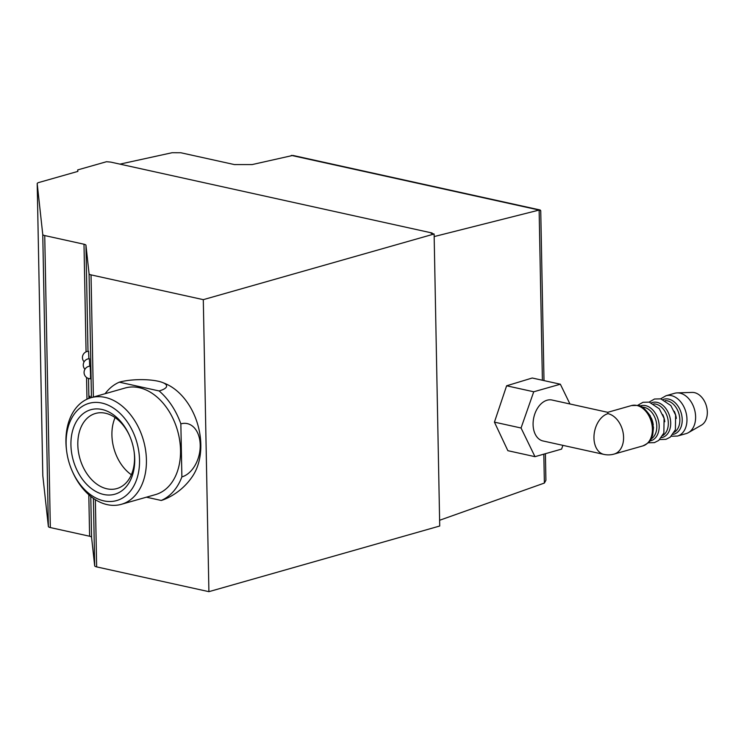<?xml version="1.0" encoding="UTF-8"?>
<svg xmlns="http://www.w3.org/2000/svg" width="744" height="744" viewBox="0 0 744 744"><rect width="100%" height="100%" fill="white"/><g stroke="black" fill="none" stroke-linecap="round" stroke-linejoin="round"><path stroke-width="1.12" d="M603.849 454.389A20.962 14.015 102.4 0 1 593.963 438.021A20.962 14.015 102.4 0 1 607.978 413.645L607.727 412.316L552.001 400.021A20.962 14.015 102.4 0 0 547.1 400.216A20.962 14.015 102.4 0 0 533.234 421.039A20.962 14.015 102.4 0 0 542.971 440.959L603.849 454.389A20.962 20.962 0 0 0 614.098 454.082L642.909 445.889C652.655 441.006 650.619 438.913 652.674 435.259L653.511 427.474L650.312 415.961C645.113 408.661 640.928 405.145 637.766 405.415L631.442 405.573A20.962 14.666 74.1 0 1 636.79 405.452A20.962 14.666 74.1 0 1 652.079 425.401A20.962 14.666 74.1 0 1 642.909 445.889M569.96 403.983L560.353 384.211L532.248 378.008L506.618 385.792L494.425 422.136L507.864 450.687L534.983 456.667L561.599 449.097L562.91 445.358M434.161 236.573L539.13 210.068L540.739 210.664L544.004 380.603M86.062 351.847L83.998 244.227L44.733 235.56A6.287 1.581 178.9 0 1 42.761 234.49L37.2 183.647A6.287 1.581 178.9 0 1 37.2 183.61A6.287 1.581 178.9 0 1 38.921 182.475L77.869 171.399L77.711 169.911L106.513 161.718L110.698 162.09L432.125 233.012L432.134 233.57M432.125 233.012L431.064 233.328L434.115 234.007L203.298 299.655L91.038 274.88A6.287 1.581 178.9 0 1 89.075 273.811L85.96 245.297A6.287 1.581 178.9 0 0 83.998 244.227M545.399 453.71L545.91 480.299L544.376 483.061L439.611 520.27M540.181 209.994L292.876 155.422L252.207 164.564L234.425 164.582L180.811 152.752L172.078 152.725L119.961 164.126M434.115 234.007L439.723 526.017L208.906 591.666L96.646 566.891A6.287 1.581 178.9 0 1 94.683 565.821L91.568 537.308L90.777 496.415M42.808 475.658L37.2 183.647L42.808 475.621A6.287 1.581 178.9 0 1 42.808 475.583A6.287 1.581 178.9 0 0 42.808 475.658L48.369 526.501A6.287 1.581 178.9 0 0 50.332 527.57L89.606 536.238A6.287 1.581 178.9 0 1 91.568 537.308M77.739 171.436L77.711 169.911M208.906 591.666L203.298 299.655M162.257 382.407A27.407 6.91 178.9 0 1 159.123 390.953L119.319 382.174A27.407 6.91 178.9 0 1 162.257 382.407A62.877 62.877 0 0 1 166.749 384.285A55.614 38.902 74.1 0 1 197.234 467.055A55.614 38.902 74.1 0 1 192.798 475.881A62.877 62.877 0 0 1 164.498 499.336A27.407 6.91 -1.1 0 1 161.234 500.461L146.401 497.187M90.21 397.956A33.536 0.735 -91.4 0 0 90.145 397.259A33.536 0.735 -91.4 0 0 89.931 396.18A33.536 0.735 -91.4 0 0 89.736 398.114M84.119 361.826A6.287 6.287 0 0 1 88.573 351.261L88.889 358.748M84.937 369.275A6.287 6.287 0 0 1 89.382 358.71L89.708 366.206M90.526 374.037L90.517 378.743A6.287 6.287 0 0 1 84.072 372.614A6.287 6.287 0 0 1 90.201 366.169L90.526 374.037M101.882 403.062A50.546 35.368 74.1 0 1 135.436 482.633A50.546 35.368 74.1 0 1 72.326 471.315A50.546 35.368 74.1 0 1 66.709 451.571A50.546 35.368 74.1 0 1 101.882 403.062M102.012 409.479A43.924 30.727 74.1 0 1 129.326 435.156A43.924 30.727 74.1 0 1 134.208 452.315A43.924 30.727 74.1 0 1 106.95 494.965A43.924 30.727 74.1 0 1 71.015 447.153A43.924 30.727 74.1 0 1 102.012 409.479M66.709 451.571L66.579 450.576A55.419 38.772 74.1 0 1 91.01 397.714A55.419 38.772 74.1 0 1 105.146 397.398A55.419 38.772 74.1 0 1 145.582 450.139A55.419 38.772 74.1 0 1 121.337 504.32A55.419 38.772 74.1 0 1 72.735 472.226L72.326 471.315M91.01 397.714L125.113 388.015A55.419 38.772 74.1 0 1 139.249 387.698A55.419 38.772 74.1 0 1 179.685 440.439A55.419 38.772 74.1 0 1 155.44 494.621L121.337 504.32M181.88 476.904L180.857 423.866A27.407 18.321 -77.6 0 1 200.21 445.024A27.407 18.321 -77.6 0 1 181.88 476.904A62.877 43.989 74.1 0 1 161.234 500.461M159.123 390.953A62.877 43.989 74.1 0 1 180.857 423.866M105.127 393.697A62.877 43.989 74.1 0 1 119.319 382.174M134.134 451.803A39.051 27.323 74.1 0 1 116.855 488.576A39.051 27.323 74.1 0 1 79.896 458.49A39.051 27.323 74.1 0 1 95.492 413.459A39.051 27.323 74.1 0 1 105.443 413.236A39.051 27.323 74.1 0 1 129.53 435.631M131.353 474.746A39.051 27.323 74.1 0 1 115.097 417.589M560.353 384.211L533.736 391.781L506.618 385.792M533.736 391.781L521.051 428.005L494.425 422.136M521.051 428.005L534.983 456.667M660.663 398.831L666.01 395.743L674.659 393.278A20.962 14.666 74.1 0 1 677.179 392.888A20.962 14.666 74.1 0 1 679.997 393.158A20.962 14.666 74.1 0 1 694.97 411.33A20.962 14.666 74.1 0 1 688.47 432.608A20.962 14.666 74.1 0 1 686.126 433.603L677.477 436.058L671.302 436.244M677.179 392.888L692.143 392.413A17.261 12.081 74.1 0 1 694.468 392.637A17.261 12.081 74.1 0 1 706.8 407.6A17.261 12.081 74.1 0 1 701.452 425.131L688.47 432.608M542.395 380.249L539.13 210.068L291.285 155.384M544.376 483.061L543.817 454.156M96.646 566.891L95.353 499.67M93.381 397.036L91.038 274.88M94.683 565.821L93.391 498.368M91.456 397.584L89.075 273.811M88.899 398.412L88.517 378.464M87.997 351.298L85.96 245.297M89.606 536.238L88.806 494.741M86.974 399.221L86.555 377.459M50.332 527.57L44.733 235.56M48.369 526.501L42.761 234.49M607.978 413.645A20.962 14.666 74.1 0 1 623.267 433.594A20.962 14.666 74.1 0 1 614.098 454.082M651.242 417.886A16.768 11.727 74.1 0 1 653.269 424.991M642.193 407.173A16.768 11.727 74.1 0 1 644.313 407.387A16.768 11.727 74.1 0 1 656.264 421.829A16.768 11.727 74.1 0 1 651.214 438.867M640.007 406.103A18.163 12.704 74.1 0 1 645.643 405.647A18.163 12.704 74.1 0 1 658.998 423.68A18.163 12.704 74.1 0 1 649.912 440.922M662.764 414.613A16.768 11.727 74.1 0 1 664.792 421.718M653.725 403.89A16.768 11.727 74.1 0 1 655.836 404.113A16.768 11.727 74.1 0 1 667.787 418.547A16.768 11.727 74.1 0 1 662.737 435.593M651.539 402.829A18.163 12.704 74.1 0 1 657.166 402.374A18.163 12.704 74.1 0 1 670.521 420.407A18.163 12.704 74.1 0 1 661.435 437.649M674.297 411.33A16.768 11.727 74.1 0 1 676.315 418.435M665.248 400.616A16.768 11.727 74.1 0 1 667.359 400.83A16.768 11.727 74.1 0 1 679.309 415.273A16.768 11.727 74.1 0 1 674.259 432.32M663.062 399.547A18.163 12.704 74.1 0 1 668.689 399.1A18.163 12.704 74.1 0 1 682.043 417.124A18.163 12.704 74.1 0 1 672.967 434.375M666.01 395.743A20.962 14.666 74.1 0 1 671.358 395.622A20.962 14.666 74.1 0 1 686.647 415.571A20.962 14.666 74.1 0 1 677.477 436.058M607.718 412.316L631.442 405.573M648.256 442.801L654.432 442.615L658.747 440.411L663.871 432.98L664.085 418.37L659.314 408.809L649.289 402.141L642.974 402.29L637.617 405.378M659.779 439.527L665.964 439.332L670.279 437.137L675.394 429.707L675.617 415.087L670.837 405.536L660.812 398.858L654.497 399.017L649.14 402.104"/></g></svg>
